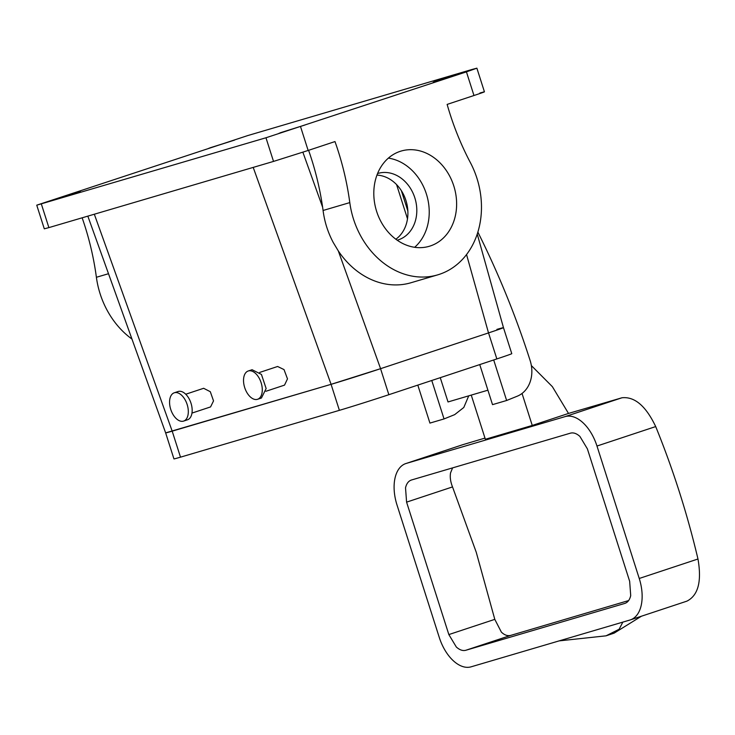 <?xml version="1.0" encoding="UTF-8"?>
<svg xmlns="http://www.w3.org/2000/svg" width="735" height="735" viewBox="0 0 735 735"><rect width="100%" height="100%" fill="white"/><g stroke="black" fill="none" stroke-linecap="round" stroke-linejoin="round"><path stroke-width="1.1" d="M559.133 640.883L606.035 635.83L619.109 629.261L622.848 622.113M606.035 635.83L614.102 633.157L641.425 616.224M630.409 619.871A37.237 21.407 71.7 0 0 639.239 578.473L596.976 446.035A37.237 21.407 71.7 0 0 565.105 416.616L406.225 463.436A37.237 21.407 71.7 0 0 405.83 463.555A37.237 21.407 71.7 0 0 397.001 504.963L439.264 637.401A37.237 21.407 71.7 0 0 471.126 666.82L630.014 620A37.237 21.407 71.7 0 0 630.409 619.871L686.867 601.157C698.186 595.488 701.879 581.431 697.974 559.004A739.3 604.786 73.6 0 0 679.379 491.945A739.3 604.786 73.6 0 0 655.703 426.576C645.9 406.014 634.654 396.413 621.966 397.773L568.467 413.447A744.821 615.36 73.6 0 0 568.33 413.143L552.371 386.665L531.359 365.58M411.508 479.992L570.388 433.172C573.419 432.355 576.598 433.448 579.906 436.425L587.384 448.855L629.656 581.293L630.713 595.616C629.711 599.87 627.718 602.479 624.732 603.444L465.843 650.264C462.811 651.072 459.641 649.988 456.325 647.011L448.846 634.571L406.584 502.143L405.527 487.82C406.529 483.566 408.522 480.956 411.508 479.992L411.297 480.056M484.981 438.097L462.655 444.73L405.83 463.555M471.254 395.099L485.357 439.273L532.25 425.446L568.467 413.447M465.843 650.264L510.889 635.343L628.618 600.568M510.889 635.343C507.655 636.216 504.476 635.132 501.353 632.091L494.793 619.357L476.252 552.27L452.521 486.919C450.5 481.857 449.838 477.18 450.546 472.899L452.595 467.883M532.25 425.446L522.043 393.464M487.911 390.193A2895.367 45.478 -17.7 0 0 448.019 401.953L440.265 377.671M493.7 359.966L506.636 400.492L492.524 404.645L479.744 364.588M431.767 380.482L444.041 418.932L454.671 414.641L463.794 407.484L468.728 395.843M477.245 234.079L503.466 327.645A37.237 0.588 162.3 0 1 503.466 327.645A37.237 0.588 162.3 0 1 488.536 332.909L380.555 368.685A37.237 0.588 162.3 0 1 331.081 384.331L172.192 431.151A37.237 0.588 162.3 0 1 165.641 432.887L331.081 384.331L380.583 368.676L488.509 332.918C504.871 327.452 507.674 326.276 496.915 329.381M477.869 232.113A744.821 609.297 -106.4 0 1 530.137 360.554A29.795 24.374 -106.4 0 1 517.265 396.193L506.636 400.492M444.041 418.932L429.929 423.094L417.811 385.112M191.982 413.079L210.568 406.924L213.527 400.897L210.302 391.709L203.65 388.291L185.734 394.226M259.694 372.424L277.61 366.489L284.022 369.586L287.486 378.874L284.528 385.122L265.941 391.277M338.32 250.947A79.444 64.992 73.6 0 0 410.966 282.745L437.674 274.872A79.444 64.992 -106.4 0 1 360.031 234.695A79.444 64.992 -106.4 0 1 349.796 202.603L323.078 210.476C324.53 221.823 327.939 232.526 333.286 242.578L338.32 250.947L380.583 368.676M323.078 210.476L322.628 207.252A248.274 203.099 -106.4 0 0 308.59 150.317M376.954 175.095A34.756 28.435 -106.4 0 1 407.677 217.385A34.756 28.435 -106.4 0 1 395.843 239.224M41.335 203.962L48.887 227.611L273.521 161.415L265.969 137.767L36.75 205.175L247.667 135.598L472.293 69.393L476.886 68.18L466.431 71.865L265.969 137.767M82.145 217.808A248.274 203.099 -106.4 0 1 96.395 277.279A79.444 64.992 -106.4 0 0 106.639 309.362A79.444 64.992 -106.4 0 0 131.969 339.065M48.887 227.611L44.293 228.824L36.75 205.175M437.674 274.872A79.444 64.992 -106.4 0 0 470.4 162.646A248.274 203.099 -106.4 0 1 447.137 104.407L473.974 95.513C485.422 91.691 487.378 90.874 479.845 93.051M300.597 126.815L308.149 150.464L334.985 141.57A248.274 203.099 -106.4 0 1 349.796 202.603M308.149 150.464L273.521 161.415M377.56 173.533A34.756 28.435 -106.4 0 1 377.992 173.405A34.756 28.435 -106.4 0 1 416.58 214.767A34.756 28.435 -106.4 0 1 397.644 240.079A34.756 28.435 -106.4 0 1 397.212 240.207M183.621 421.081L187.48 419.795A14.893 8.563 -108.3 0 0 187.838 396.735A14.893 8.563 -108.3 0 0 178.109 391.516L174.259 392.793A14.893 8.563 -108.3 0 0 173.901 415.863A14.893 8.563 -108.3 0 0 183.621 421.081A14.893 8.563 -108.3 0 0 183.98 398.012A14.893 8.563 -108.3 0 0 174.259 392.793M248.219 371L252.077 369.723L261.44 374.437L266.144 388.539L261.449 398.002L257.59 399.28A14.893 8.563 71.7 0 1 243.524 380.464A14.893 8.563 71.7 0 1 248.219 371A14.893 8.563 71.7 0 1 262.285 389.816A14.893 8.563 71.7 0 1 257.59 399.28M55.676 198.964L80.381 191.183L54.362 199.488M209.934 147.854L234.64 140.073L208.63 148.369M374.133 187.204A49.658 40.618 -106.4 0 1 401.181 151.042A49.658 40.618 -106.4 0 1 456.297 210.127A49.658 40.618 -106.4 0 1 429.249 246.298A49.658 40.618 -106.4 0 1 374.133 187.204M434.569 81.658L457.96 74.391L433.255 82.173M280.301 132.769L305.007 124.987L278.997 133.292M388.374 158.117A49.658 40.618 -106.4 0 1 428.9 218.203A49.658 40.618 -106.4 0 1 414.659 247.291M503.466 327.645L511.771 353.654A37.237 0.588 162.3 0 1 496.842 358.928L388.852 394.704A37.237 0.588 162.3 0 1 339.386 410.341L180.498 457.161A37.237 0.588 162.3 0 1 173.947 458.906L165.641 432.887A37.237 0.588 162.3 0 1 165.641 432.878L87.832 216.127M596.976 446.035L655.703 426.576M639.239 578.473L697.974 559.004M565.105 416.616L621.966 397.773M406.225 463.436L463.078 444.601M448.846 634.571L494.793 619.357M452.521 486.919L406.584 502.143M180.498 457.161L172.192 431.151L94.319 214.216M253.208 167.396L331.081 384.331L339.386 410.341M466.55 254.558L488.509 332.918M302.866 152.2L322.628 207.252M108.504 273.714L96.395 277.279M407.851 211.018L401.365 190.687M473.974 95.513L466.431 71.865M488.536 332.909L496.842 358.928M380.555 368.685L388.852 394.704M484.429 91.829L476.886 68.18M407.493 218.8L396.578 184.614"/></g></svg>
